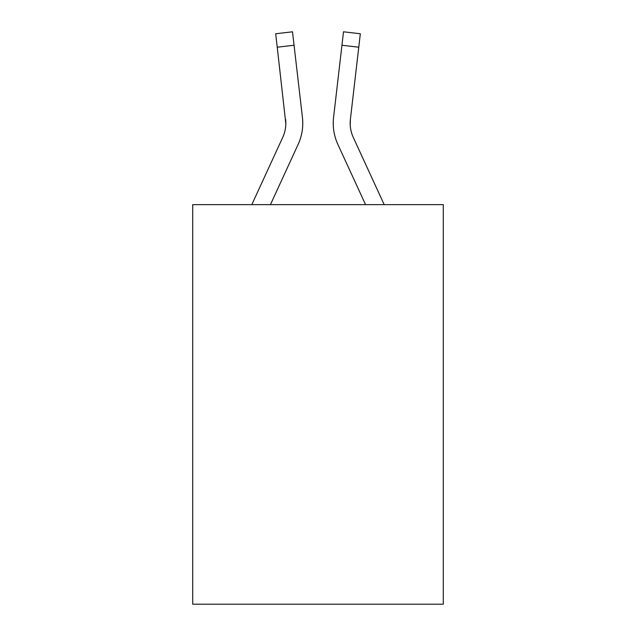 <?xml version="1.0" encoding="UTF-8"?>
<svg xmlns="http://www.w3.org/2000/svg" width="636" height="636" viewBox="0 0 636 636"><rect width="100%" height="100%" fill="white"/><g stroke="black" fill="none" stroke-linecap="round" stroke-linejoin="round"><path stroke-width="0.95" d="M443.292 204.633L443.292 604.2L192.708 604.2L192.708 204.633L443.292 204.633M270.451 204.633L298.117 144.444A50.793 50.793 0 0 0 302.426 117.374L294.055 45.251L277.232 47.207L275.674 33.756L292.488 31.8L275.674 33.756L292.488 31.8L275.674 33.756L292.488 31.8L275.674 33.756L292.488 31.8L275.674 33.756L292.488 31.8L275.674 33.756L292.488 31.8L275.674 33.756L292.488 31.8L275.674 33.756L292.488 31.8L275.674 33.756L292.488 31.8L275.674 33.756L292.488 31.8L275.674 33.756L292.488 31.8L275.674 33.756L292.488 31.8L275.674 33.756L292.488 31.8L275.674 33.756L292.488 31.8L275.674 33.756L292.488 31.8L275.674 33.756L292.488 31.8L275.674 33.756L292.488 31.8L275.674 33.756L292.488 31.8L275.674 33.756L292.488 31.8L275.674 33.756L292.488 31.8L275.674 33.756L292.488 31.8L275.674 33.756L292.488 31.8L275.674 33.756L292.488 31.8L275.674 33.756L292.488 31.8L275.674 33.756L292.488 31.8L275.674 33.756L292.488 31.8L275.674 33.756L292.488 31.8L275.674 33.756L292.488 31.8L275.674 33.756L292.488 31.8L275.674 33.756L292.488 31.8L275.674 33.756L292.488 31.8L275.674 33.756L292.488 31.8L275.674 33.756L292.488 31.8L275.674 33.756L292.488 31.8L275.674 33.756L292.488 31.8L275.674 33.756L292.488 31.8L275.674 33.756L292.488 31.8L275.674 33.756L292.488 31.8L275.674 33.756L292.488 31.8L275.674 33.756L292.488 31.8L275.674 33.756L292.488 31.8L294.055 45.251M302.76 123.718L302.752 124.139M302.187 115.339L302.426 117.374M365.549 204.633L337.883 144.444A50.793 50.793 0 0 1 333.574 117.374L343.512 31.8L360.326 33.756L358.768 47.207L341.945 45.251M333.24 123.718L333.328 126.222M350.229 125.22L350.396 119.322L350.229 125.22L350.396 119.322L350.229 125.22L350.396 119.322L350.229 125.22L350.396 119.322L350.229 125.22L350.396 119.322L350.229 125.22L350.396 119.322L350.229 125.22L350.396 119.322L350.229 125.22L350.396 119.322L350.229 125.22L350.396 119.322L350.229 125.22L350.396 119.322L350.229 125.22L350.396 119.322L350.229 125.22L350.396 119.322L350.229 125.22L350.396 119.322L350.229 125.22L350.396 119.322L350.229 125.22L350.396 119.322L350.229 125.22L350.396 119.322L350.229 125.22L350.396 119.322L358.768 47.207M251.816 204.633L282.734 137.368A33.859 33.859 0 0 0 285.826 123.638L277.232 47.207M282.734 137.368A33.859 33.859 0 0 0 285.826 123.638A33.859 33.859 0 0 1 282.734 137.368A33.859 33.859 0 0 0 285.826 123.638A33.859 33.859 0 0 1 282.734 137.368A33.859 33.859 0 0 0 285.826 123.638A33.859 33.859 0 0 1 282.734 137.368A33.859 33.859 0 0 0 285.826 123.638A33.859 33.859 0 0 1 282.734 137.368A33.859 33.859 0 0 0 285.826 123.638A33.859 33.859 0 0 1 282.734 137.368A33.859 33.859 0 0 0 285.826 123.638A33.859 33.859 0 0 1 282.734 137.368A33.859 33.859 0 0 0 285.826 123.638A33.859 33.859 0 0 1 282.734 137.368A33.859 33.859 0 0 0 285.826 123.638A33.859 33.859 0 0 1 282.734 137.368A33.859 33.859 0 0 0 285.826 123.638A33.859 33.859 0 0 1 282.734 137.368A33.859 33.859 0 0 0 285.826 123.638A33.859 33.859 0 0 1 282.734 137.368A33.859 33.859 0 0 0 285.826 123.638A33.859 33.859 0 0 1 282.734 137.368A33.859 33.859 0 0 0 285.826 123.638A33.859 33.859 0 0 1 282.734 137.368A33.859 33.859 0 0 0 285.826 123.638A33.859 33.859 0 0 1 282.734 137.368A33.859 33.859 0 0 0 285.826 123.638A33.859 33.859 0 0 1 282.734 137.368A33.859 33.859 0 0 0 285.826 123.638A33.859 33.859 0 0 1 282.734 137.368A33.859 33.859 0 0 0 285.604 119.322L285.826 123.63M350.174 123.638L350.396 119.322A33.859 33.859 0 0 0 353.266 137.368L384.184 204.633M292.488 31.8L275.674 33.756M333.574 117.374L333.813 115.339M343.512 31.8L360.326 33.756"/></g></svg>
